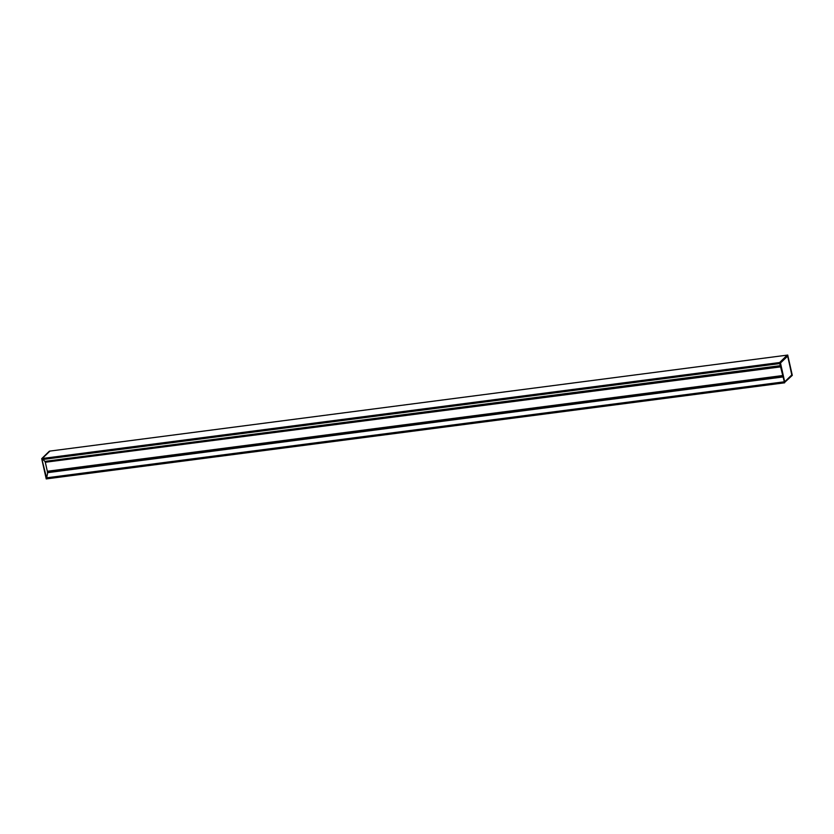 <?xml version="1.0" encoding="UTF-8"?>
<svg xmlns="http://www.w3.org/2000/svg" width="834" height="834" viewBox="0 0 834 834"><rect width="100%" height="100%" fill="white"/><g stroke="black" fill="none" stroke-linecap="round" stroke-linejoin="round"><path stroke-width="1.25" d="M780.238 365.678L44.953 461.39L42.544 459.18L779.686 363.228L42.409 459.18L42.263 458.502L49.894 451.09L787.192 355.138L49.894 451.09M46.6 478.028L783.897 382.066L46.631 478.07L47.736 472.43M45.172 461.358L45.244 462.265L780.436 366.574M779.717 363.395L780.092 362.54L784.575 382.869L779.717 363.395M787.233 355.096L779.55 362.623L42.253 458.575M792.3 375.352L787.713 355.044L792.3 375.352L784.085 382.9M47.517 472.451L782.709 376.77L47.413 472.232L47.34 471.658L782.532 375.967M47.34 471.658L782.448 375.571L47.319 471.262L45.38 462.568M46.589 477.965L46.224 478.914L41.742 458.585L46.589 477.965M46.777 478.799L784.064 382.837L46.808 478.841L46.787 478.049M49.915 451.09L42.2 458.585M780.499 366.887L45.244 462.265M42.211 458.523L49.373 451.173M49.394 451.152L41.7 458.648L46.287 478.956M791.779 374.966L787.661 355.67L780.322 362.842L787.65 355.722M792.019 375.144L784.606 382.087M784.69 381.805L791.852 374.862L784.69 381.836L780.499 363.082L784.554 381.847M784.638 381.868L791.852 374.862L787.661 356.128L780.363 363.103M787.661 355.67L780.353 363.04M783.866 381.92L46.568 477.882M783.856 381.868L46.568 477.83M782.761 376.989L47.475 472.69L782.761 376.978M779.707 363.322L42.43 459.284M779.717 363.384L42.43 459.346M779.748 363.53L42.461 459.492M779.759 363.572L42.482 459.534M780.228 365.678L44.953 461.379M47.413 472.232L782.657 376.53M47.309 471.304L782.459 375.623M780.249 365.761L45.078 461.452M780.322 366.095L45.078 461.786M784.69 382.264L780.322 362.926L784.627 382.191M784.586 382.003L791.716 375.019M792.029 375.008L787.723 355.743M784.627 382.806L780.092 362.54L787.765 355.086M780.343 362.988L787.442 356.097M787.703 355.044L779.55 362.55M42.263 458.502L779.561 362.54M46.652 478.236L783.939 382.274M46.652 478.174L783.929 382.212M42.378 459.138L779.675 363.176M42.409 459.169L779.686 363.217M46.631 478.07L783.908 382.108M780.238 365.688L44.953 461.39M41.7 458.648L46.224 478.914M791.852 374.852L787.661 356.118M46.798 478.841L784.075 382.879"/></g></svg>
